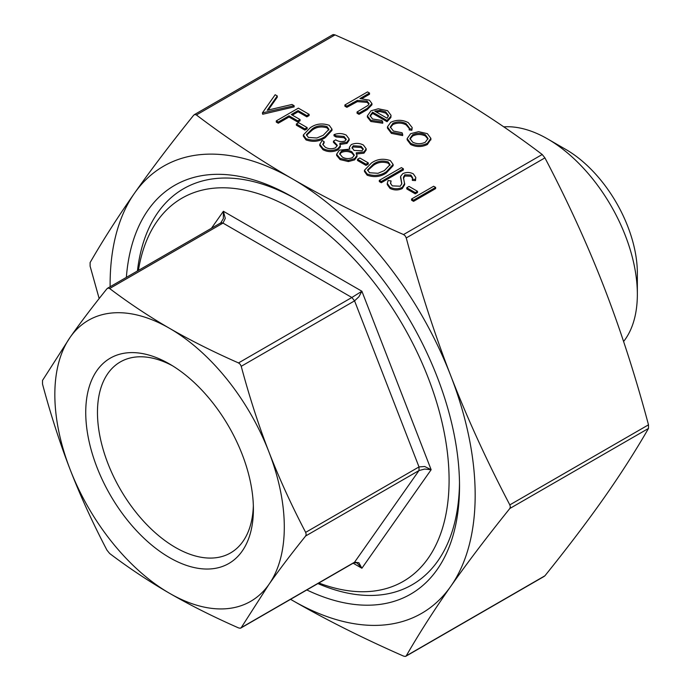 <?xml version="1.0" encoding="UTF-8"?>
<svg xmlns="http://www.w3.org/2000/svg" width="691" height="691" viewBox="0 0 691 691"><rect width="100%" height="100%" fill="white"/><g stroke="black" fill="none" stroke-linecap="round" stroke-linejoin="round"><path stroke-width="1.04" d="M623.593 341.492A126.85 73.237 -120 0 0 637.352 294.314A126.85 73.237 -120 0 0 547.661 138.951A126.85 73.237 -120 0 0 547.652 138.951A126.85 73.237 -120 0 0 503.765 126.859M126.358 277.385A236.011 136.257 60 0 1 292.639 197.065L292.639 197.065A236.011 136.257 60 0 1 459.524 486.11A236.011 136.257 60 0 1 306.821 589.95M459.498 483.061A228.635 131.998 60 0 1 317.895 583.558M318.862 582.997A221.258 127.74 -120 0 0 448.537 464.577A221.258 127.74 -120 0 0 292.639 209.105A221.258 127.74 -120 0 0 138.399 270.431M565.912 149.489L547.652 138.951L565.912 149.489A101.041 58.338 60 0 1 637.352 273.239L637.352 294.314M253.347 505.734A110.258 63.658 60 0 1 230.561 552.921A110.258 63.658 60 0 1 175.428 547.453A110.258 63.658 60 0 1 103.4 450.299A110.258 63.658 60 0 1 120.303 361.946A110.258 63.658 60 0 1 172.551 365.798M169.563 364.019L169.563 364.019A118.558 68.452 -120 0 0 85.736 412.415A118.558 68.452 -120 0 0 169.563 557.62A118.558 68.452 -120 0 0 253.398 509.215A118.558 68.452 -120 0 0 169.563 364.019M240.805 628.067L354.068 562.673L356.962 562.906L361.894 568.244L431.141 469.725L424.715 466.503L419.005 466.926L419.005 470.545L424.715 469.059L431.141 469.725L361.894 291.239L351.857 297.493L354.569 300.861L358.871 296.793L361.894 291.239L223.392 211.273L223.348 218.555L220.783 222.873L107.52 288.259M108.193 288.043L109.644 288.527C129.027 303.176 148.997 316.443 169.563 328.337C190.155 340.214 213.139 351.745 238.516 362.93L240.192 364.252L241.228 366.299C249.416 396.867 258.65 425.414 268.929 451.94C279.224 478.457 291.472 505.268 305.655 532.372L306.191 534.35L305.655 535.983C291.472 553.629 279.224 569.773 268.929 584.422L241.228 627.653L240.192 628.249L238.516 627.894C213.139 616.7 190.155 605.169 169.563 593.301C148.997 581.407 129.027 568.14 109.644 553.491L106.941 550.122C92.749 523.018 80.502 496.207 70.206 469.69C59.927 443.164 50.693 414.617 42.505 384.049L42.505 380.439L70.206 337.208A162.255 93.682 -120 0 0 70.206 469.69A162.255 93.682 -120 0 0 169.563 593.301A162.255 93.682 -120 0 0 268.929 584.422A162.255 93.682 -120 0 0 268.929 451.94A162.255 93.682 -120 0 0 169.563 328.337A162.255 93.682 -120 0 0 70.206 337.208C80.502 322.567 92.749 306.415 106.941 288.769L108.193 288.043L106.941 288.769M221.422 222.675L220.282 223.331L221.422 222.675L222.994 223.089L225.266 218.382L223.392 211.273L211.455 228.255M353.153 563.2L361.894 568.244L358.871 562.733L354.569 562.206L240.192 628.249M99.159 298.547L90.106 266.173L90.106 262.563C103.244 239.751 118.066 216.603 134.564 193.117C151.104 169.606 170.807 143.633 193.679 115.207L194.94 114.481L196.391 114.965C227.538 138.571 259.617 159.915 292.639 178.995C325.694 198.058 362.663 216.585 403.544 234.56L405.22 235.89L406.248 237.937C419.394 287.154 434.216 333.053 450.713 375.636C467.246 418.202 486.956 461.286 509.828 504.888L510.355 506.874L509.828 508.498C486.956 536.924 467.246 562.897 450.713 586.409C434.216 609.894 419.394 633.042 406.248 655.854L405.22 656.45L403.544 656.096C362.663 638.113 325.694 619.585 292.639 600.522L290.574 599.33A258.132 149.031 -120 0 0 292.639 600.522A258.132 149.031 -120 0 0 450.713 586.409A258.132 149.031 -120 0 0 450.713 375.636A258.132 149.031 -120 0 0 292.639 178.995A258.132 149.031 -120 0 0 134.564 193.117A258.132 149.031 -120 0 0 110.128 286.756M193.679 115.207L194.94 114.481M543.67 576.519L544.923 575.793C567.795 547.367 587.497 521.394 604.038 497.883C620.535 474.397 635.357 451.249 648.495 428.437L648.495 424.827C635.357 375.61 620.535 329.702 604.038 287.119C587.497 244.554 567.795 201.478 544.923 157.876L542.21 154.499C511.064 130.901 478.984 109.558 445.963 90.478C412.907 71.415 375.939 52.887 335.057 34.904L333.382 34.55L332.354 35.146M544.923 575.793L405.22 656.45M435.641 188.6L413.564 201.349L411.577 200.2L411.577 198.999L433.654 186.25L435.641 187.399L435.641 188.6M417.519 192.521L415.256 193.826L406.766 188.928L406.766 187.719L409.029 186.415L417.519 191.321L417.519 192.521M391.089 180.956L390.501 183.158L392.255 185.879L400.322 186.216L401.817 183.512L400.616 176.352L402.749 173.7C406.317 172.033 409.849 172.094 413.339 173.864L415.792 177.449L415.481 179.418L412.337 179.168L412.536 177.518L410.851 175.048L404.822 174.788L403.423 177.276L404.71 184.575L402.266 188.583C398.12 190.457 394.025 190.396 389.992 188.393L387.262 184.557L387.262 183.357L388.1 180.524L391.089 180.956L390.562 183.737M401.782 184.048L400.616 177.561M415.792 177.449L415.481 180.627L412.337 180.377L412.337 179.168M412.501 178.252L410.851 176.248L404.822 175.998L403.423 178.485M403.371 169.969L381.294 182.718L379.316 181.578L379.316 180.368L401.393 167.619L403.371 168.768L403.371 169.969M393.127 164.458L393.127 165.659L386.381 172.914C380.646 176.87 374.237 177.63 367.163 175.212L364.468 171.472L364.468 170.271L371.378 163.05C376.992 159.06 383.324 158.239 390.372 160.606L393.127 164.458L386.381 171.714C380.646 175.661 374.237 176.43 367.163 174.011L364.468 170.271M368.277 164.087L366.005 165.399L357.515 160.493L357.515 159.293L359.786 157.98L368.277 162.886L368.277 164.087M366.178 148.79L363.958 151.977L356.21 152.832L357.005 155.354L354.604 158.68L348.368 160.355L340.084 158.369L336.621 154.205L339.428 150.128L349.836 149.144L349.318 147.425L351.287 144.583C355.476 142.847 359.519 143.002 363.423 145.05L366.178 148.79L366.178 149.999L363.958 153.177L356.21 154.033M357.005 155.354L357.005 156.563L354.604 159.889L348.368 161.564L340.084 159.578L336.621 155.406L336.621 154.205M349.352 149.057L349.318 147.425M346.113 139.832L344.023 137.664L336.007 136.965L334.029 135.816L334.029 134.615C338.365 133.061 342.442 133.233 346.26 135.142L349.162 139.003L346.968 142.173L346.968 143.382L339.851 144.514M349.162 139.003L349.162 140.213L346.968 143.382M346.968 142.173L339.851 143.305L340.361 146.984L337.752 150.007C332.725 152.288 327.81 152.184 322.991 149.714L319.786 145.551L319.786 144.35L322.136 140.498L324.122 141.638L324.122 142.847L322.878 144.713M337.173 145.922L333.459 142.355L333.459 141.154L335.722 139.841C338.512 141.655 341.596 142.052 344.999 141.024L346.208 139.262L344.023 136.464L344.023 137.664M331.991 129.157L331.991 130.357L325.245 137.621C319.51 141.569 313.101 142.337 306.027 139.919L303.332 136.179L303.332 134.97L310.242 127.757C315.856 123.758 322.187 122.946 329.236 125.313L331.991 129.157L325.245 136.421C319.51 140.368 313.101 141.128 306.027 138.71L303.332 134.97M307.141 128.794L304.869 130.098L296.379 125.201L296.379 123.991L298.642 122.687L307.141 127.585L307.141 128.794M309.119 114.352L306.856 115.656L298.08 110.595L291.282 114.516L300.058 119.578L297.795 120.89L289.019 115.82L278.266 122.031L276.288 120.89L298.365 108.142L309.119 114.352L309.119 115.552L306.856 116.865L298.08 111.795L292.328 115.121M300.058 119.578L300.058 120.787L297.795 122.091L289.019 117.029L278.266 123.231L276.288 122.091L276.288 120.89M277.272 95.963L267.236 110.258L291.991 104.462L294.116 105.688L262.416 112.883L275.156 94.745L277.272 95.963L277.272 97.172L268.246 110.024M294.116 105.688L294.116 106.898L262.701 114.248L262.416 112.883M430.864 139.28L427.34 144.531C421.769 147.209 416.215 147.2 410.696 144.505L407.154 139.815L407.154 138.606L410.644 133.683L418.573 131.653L427.392 133.665L430.873 138.355L427.34 143.322C421.769 146 416.215 146 410.696 143.305L407.154 138.606M406.127 123.672C401.817 121.417 397.411 121.305 392.903 123.335L390.303 126.997L393.404 131.031L402.093 132.784L402.663 134.365L391.391 132.162L387.435 126.894L390.743 122.298C396.677 119.56 402.516 119.664 408.251 122.609L412.19 127.602L411.862 130.262L409.167 129.899L409.279 127.826L406.127 123.672L406.127 124.872C401.817 122.627 397.411 122.514 392.903 124.544L390.363 127.593M409.219 128.431L406.127 124.872M402.663 134.365L402.663 135.574L391.391 133.363L387.435 128.094L387.435 126.894M382.736 122.013L382.736 123.223L370.825 121.486L367.37 117.099L367.37 115.898L371.015 110.802L378.262 108.772L387.573 110.672L391.011 115.276L390.899 116.261L387.055 120.502L372.622 112.167L370.074 115.622L372.561 118.999L381.898 120.467L382.736 122.013L370.825 120.286L367.37 115.898M391.011 115.276L390.899 117.461L387.055 121.711L372.622 113.376L370.143 116.226M369.504 93.052L359.951 98.571L369.417 100.186L371.948 103.598L367.275 108.392L359.035 113.151L357.048 112.002L368.078 105.369L369.063 103.546L367.085 101.128L357.333 100.428L346.865 106.12L344.878 104.98L367.526 91.903L369.504 93.052L369.504 94.252L362.17 98.485M371.948 103.598L371.948 104.799L367.275 109.601L359.035 114.352L357.048 113.212L357.048 112.002M368.951 104.142L367.085 102.337L357.333 101.637L346.865 107.33L344.878 106.181L344.878 104.98M137.431 270.984A228.635 131.998 60 0 1 295.273 198.602M346.865 106.12L346.865 107.33M357.333 100.428L357.333 101.637M367.085 101.128L367.085 102.337M359.035 113.151L359.035 114.352M374.807 111.147L387.055 118.213L388.489 115.57L385.699 111.873L380.024 110.353L374.807 111.147M372.622 112.167L372.622 113.376M387.055 120.502L387.055 121.711M390.899 116.261L390.899 117.461M370.825 120.286L370.825 121.486M388.402 116.183L385.699 113.082L380.024 111.553L376.215 111.959M385.699 111.873L385.699 113.082M380.024 110.353L380.024 111.553M412.19 127.602L411.862 130.262M391.391 132.162L391.391 133.363M392.903 123.335L392.903 124.544M411.862 129.062L409.167 128.699M425.406 134.805C421.13 132.784 416.863 132.793 412.613 134.831L409.944 138.502L412.665 142.156C416.88 144.212 421.104 144.22 425.345 142.191L428.014 138.485L425.406 134.805L425.406 136.006C421.13 133.985 416.863 133.994 412.613 136.041L410.013 139.098M410.696 143.305L410.696 144.505M427.34 143.322L427.34 144.531M430.864 138.736L430.864 139.945M427.962 139.072L425.406 136.006M412.613 134.831L412.613 136.041M262.701 113.048L262.701 114.248M278.266 122.031L278.266 123.231M289.019 115.82L289.019 117.029M297.795 120.89L297.795 122.091M298.08 110.595L298.08 111.795M306.856 115.656L306.856 116.865M307.141 127.585L304.869 128.897L304.869 130.098M304.869 128.897L296.379 123.991M312.228 128.897L306.45 134.65L308.359 137.44L316.884 137.993L323.267 135.263L328.925 129.338L327.042 126.66C321.445 124.967 316.513 125.71 312.228 128.897L312.228 130.098L306.528 135.255M306.027 138.71L306.027 139.919M325.245 136.421L325.245 137.621M327.042 126.66L327.042 127.861C321.445 126.177 316.513 126.919 312.228 130.098M328.847 129.994L327.042 127.861M344.023 136.464L336.007 135.756L336.007 136.965M324.122 141.638L322.801 144.402L325.288 147.218C328.553 149.057 331.982 149.239 335.584 147.77L337.26 145.291L333.459 141.154M340.361 146.984L340.361 145.775L337.752 148.798C332.725 151.079 327.81 150.984 322.991 148.505L322.991 149.714M322.991 148.505L319.786 144.35M337.752 148.798L337.752 150.007M336.007 135.756L334.029 134.615M361.048 146.293L353.239 145.749L352.03 147.606L354.051 150.422L362.058 150.785L363.259 148.911L361.048 146.293L361.048 147.494L353.239 146.95L352.108 148.245M351.831 151.761C348.471 149.956 344.973 149.8 341.337 151.303L339.635 153.722L342.365 157.082C345.621 158.895 349.024 159.06 352.583 157.557L354.258 155.078L351.831 151.761L351.831 152.961C348.471 151.156 344.973 151.009 341.337 152.512L339.722 154.343M363.958 151.977L363.958 153.177M340.084 158.369L340.084 159.578M348.368 160.355L348.368 161.564M354.604 158.68L354.604 159.889M363.164 149.532L361.048 147.494M353.239 145.749L353.239 146.95M354.189 155.656L351.831 152.961M341.337 151.303L341.337 152.512M368.277 162.886L366.005 164.19L366.005 165.399M366.005 164.19L357.515 159.293M373.365 164.19L367.586 169.951L369.495 172.741L378.02 173.286L384.403 170.565L390.061 164.631L388.178 161.953C382.581 160.269 377.649 161.012 373.365 164.19L373.365 165.399L367.664 170.556M367.163 174.011L367.163 175.212M386.381 171.714L386.381 172.914M388.178 161.953L388.178 163.162C382.581 161.469 377.649 162.212 373.365 165.399M389.983 165.287L388.178 163.162M403.371 168.768L381.294 181.517L381.294 182.718M381.294 181.517L379.316 180.368M404.71 183.374L402.266 187.382C398.12 189.256 394.025 189.187 389.992 187.183L389.992 188.393M389.992 187.183L387.262 183.357M402.266 187.382L402.266 188.583M404.822 174.788L404.822 175.998M410.851 175.048L410.851 176.248M415.481 179.418L415.481 180.627M400.573 178.053L400.616 176.352M417.519 191.321L415.256 192.625L415.256 193.826M415.256 192.625L406.766 187.719M435.641 187.399L413.564 200.14L413.564 201.349M413.564 200.14L411.577 198.999M109.644 288.527L222.994 223.089L351.857 297.493L238.516 362.93M241.228 366.299L354.569 300.861L419.005 466.926L305.655 532.372M305.655 535.983L419.005 470.545L354.569 562.206M542.21 154.499L403.544 234.56M648.495 424.827L509.828 504.888M196.391 114.965L335.057 34.904M509.828 508.498L648.495 428.437M406.248 237.937L544.923 157.876M352.695 102.752L352.695 103.961M367.275 108.392L367.275 109.601M401.238 180.178L401.238 181.379M194.257 114.697L332.768 34.731M405.833 656.269L544.344 576.303M430.873 139.556L430.873 138.355"/></g></svg>
